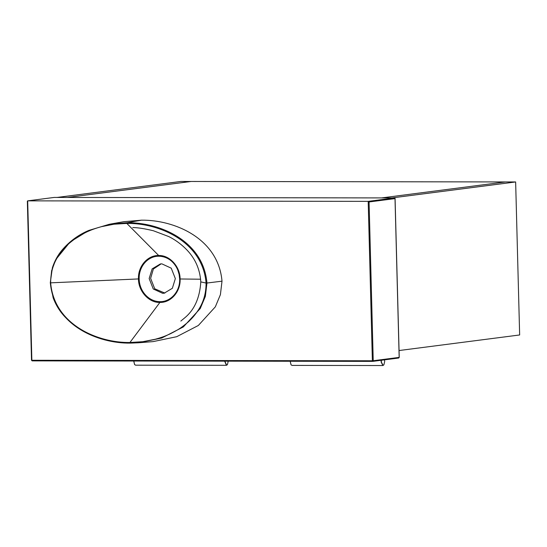 <?xml version="1.0" encoding="UTF-8"?>
<svg xmlns="http://www.w3.org/2000/svg" width="547" height="547" viewBox="0 0 547 547"><rect width="100%" height="100%" fill="white"/><g stroke="black" fill="none" stroke-linecap="round" stroke-linejoin="round"><path stroke-width="0.82" d="M149.153 278.56L153.263 288.98L162.637 293.308L164.141 293.213L172.353 288.296L175.348 278.601L171.238 268.18L161.864 263.852L160.367 263.948L152.148 268.864L149.153 278.56M161.105 263.88L153.358 269.028L150.63 278.368L154.739 288.789L164.873 293.089M200.646 279.209L180.107 278.991C180.113 266.519 169.686 255.121 158.685 255.504L126.808 223.415C158.486 222.916 202.554 240.995 206.082 283.066L200.797 281.896C199.942 268.618 194.746 257.405 185.214 248.249C180.257 243.463 174.78 239.565 168.77 236.571L153.42 230.766C144.688 228.653 137.796 227.586 132.75 227.552M179.648 278.977L180.107 278.991C180.722 291.51 171.054 302.751 159.909 302.423L129.926 342.497L142.794 341.697L155.396 339.215C160.333 337.861 164.544 336.391 168.032 334.805C170.924 333.732 179.122 329.075 179.245 328.802C179.97 328.562 188.093 322.477 189.966 320.275C192.831 317.547 195.607 314.156 198.287 310.115C203.511 302.224 206.11 293.213 206.082 283.066L206.957 283.031C203.299 240.256 158.876 222.26 127.075 222.718L126.808 223.415L113.933 224.215L101.339 226.69C96.402 228.044 92.19 229.514 88.696 231.101C85.811 232.174 77.612 236.837 77.489 237.111C76.765 237.343 68.642 243.436 66.768 245.63C63.903 248.359 61.127 251.75 58.44 255.791C53.223 263.681 50.625 272.693 50.645 282.84L138.466 278.936C137.851 266.416 147.54 255.175 158.685 255.504L158.821 256.222C164.326 256.317 169.536 258.676 173.296 262.895C175.245 265.042 176.77 267.497 177.871 270.259L179.142 274.532L179.648 278.977C180.182 291.442 170.746 301.91 160.011 301.671C148.955 301.664 139.382 291.421 139.164 278.915C138.767 266.471 147.799 256.085 158.821 256.222M129.926 342.497L130.227 343.113L129.926 342.497C98.248 342.99 54.18 324.911 50.645 282.84L50.645 282.84M139.164 278.915L138.466 278.936C138.329 291.141 148.996 302.949 159.909 302.423L160.011 301.671M222.007 281.172C218.342 238.28 174.288 219.764 141.502 220.174L127.075 222.718L109.434 224.243L88.853 230.41L70.153 241.911L55.835 259.531L51.63 270.71L50.351 282.799C54.009 325.574 98.433 343.578 130.227 343.113L138.623 342.784L161.734 338.025L183.32 326.942L200.229 308.563L205.351 296.419L206.957 283.031L222.007 281.172L220.407 294.648L215.32 306.86L198.329 325.486L176.695 336.706L153.126 341.601L139.43 342.716M110.255 224.099L123.807 221.699L141.502 220.174M27.432 201.46L27.685 200.858L27.432 201.46L27.685 200.858L368.193 201.358L369.075 201.959L373.232 360.74L399.166 357.389L395.009 198.609L369.075 201.959M394.715 197.932L54.208 197.433L27.685 200.858L31.863 360.275L372.37 360.774L368.193 201.358L394.715 197.932L395.009 198.609L394.715 197.932M515.643 181.953L391.871 197.932L57.059 197.44L180.831 181.46L191.081 181.474L67.308 197.453L191.081 181.474L505.394 181.939L381.621 197.911L505.394 181.939L515.643 181.953L519.65 334.969L399.057 350.538M290.177 361.259L291.031 364.787M292.091 365.396L291.072 364.849L290.231 361.259M384.479 359.858L384.691 361.471L383.871 364.87L383.085 365.403L381.273 361.909L381.409 360.254M381.225 360.282L381.102 361.916L382.866 365.54L383.823 364.924M133.728 361.027L134.583 364.562M135.649 365.17L134.624 364.617L133.783 361.027M228.249 361.17L227.422 364.644L226.636 365.17L224.831 361.164M224.66 361.164L226.424 365.307L227.381 364.699M27.35 201.18L31.514 360.254L32.157 360.876L372.678 361.376L398.681 358.025L372.746 361.376L372.37 360.774L372.678 361.376L373.232 360.74L372.37 360.774M372.746 361.376L32.157 360.876L31.589 360.241M398.613 358.032L399.166 357.389M32.17 360.876L31.863 360.275L32.17 360.876M200.797 281.896C199.771 297.91 194.397 309.91 184.674 317.896L180.838 321.068M138.576 342.784L130.22 343.113C117.202 343.167 104.443 340.617 91.937 335.468C81.298 331.133 71.93 324.535 63.842 315.674C59.233 310.491 55.664 304.535 53.148 297.807L50.283 282.82L52.389 267.736C54.577 261.022 57.838 255.08 62.187 249.911C69.701 241.213 78.577 234.725 88.805 230.431L109.434 224.243M54.146 197.44L27.623 200.858M395.071 198.301L399.235 357.376L398.681 358.025M382.866 365.54L291.989 365.403M226.424 365.307L135.54 365.177"/></g></svg>
